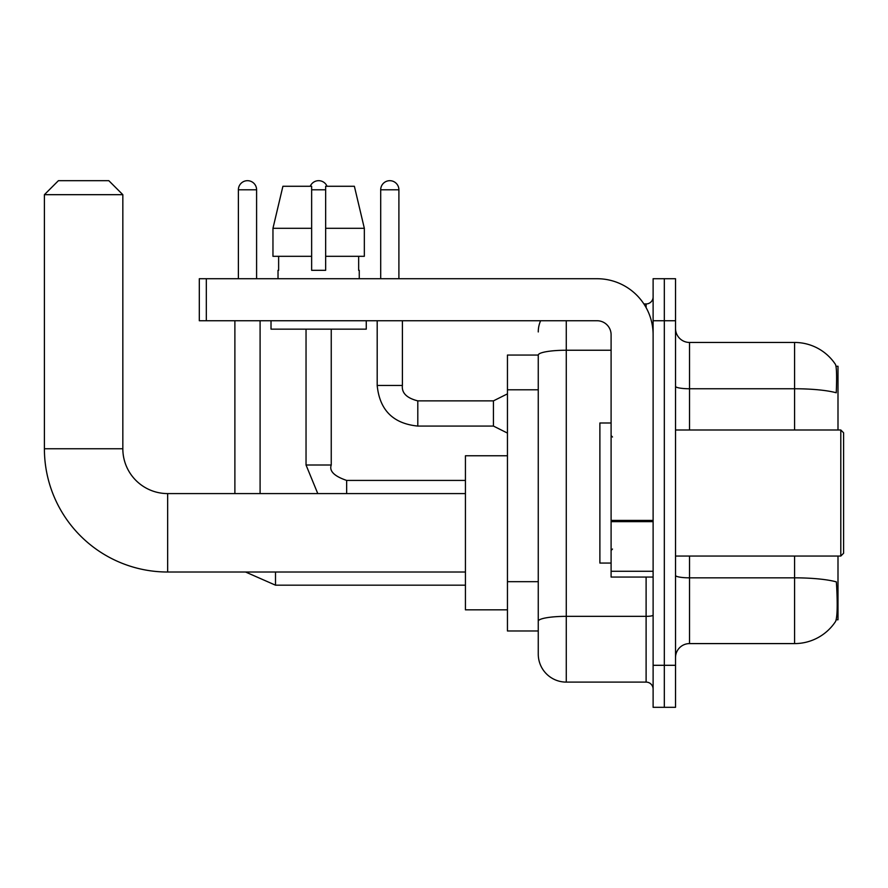 <?xml version="1.0" encoding="UTF-8"?>
<svg xmlns="http://www.w3.org/2000/svg" width="888" height="888" viewBox="0 0 888 888"><rect width="100%" height="100%" fill="white"/><g stroke="black" fill="none" stroke-linecap="round" stroke-linejoin="round"><path stroke-width="1.33" d="M837.995 429.992L837.995 366.267L836.008 366.267M836.185 619.78L837.995 619.78L837.995 556.055M538.261 355.056L507.448 355.056L507.448 630.98L538.261 630.98L538.261 654.09L538.261 355.056M675.524 657.597A14.008 14.008 0 0 1 689.532 643.589L794.582 643.589A49.018 49.018 0 0 0 835.564 621.467L835.564 621.467C837.251 617.515 837.628 606.215 836.718 587.567L836.352 581.895A49.018 8.514 180 0 0 794.582 577.833L794.582 556.055M664.324 665.301L664.324 707.314L675.524 707.314L675.524 665.301L664.324 665.301L664.324 707.314L653.113 707.314L653.113 665.301L664.324 665.301L664.324 320.746L664.324 665.301M653.113 665.301L653.113 278.721L664.324 278.721L664.324 320.746L664.324 278.721L675.524 278.721L675.524 665.301M794.582 429.992L794.582 388.755A49.018 8.514 180 0 1 836.252 392.785C836.918 376.645 836.651 367.188 835.453 364.413L835.453 364.413A49.018 49.018 0 0 0 794.582 342.457A49.018 49.018 0 0 1 835.286 364.169A49.018 49.018 0 0 0 794.582 342.457L689.532 342.457A14.008 14.008 0 0 1 675.524 328.449A14.008 14.008 0 0 0 689.532 342.457L689.532 429.992M566.278 320.746L566.278 682.106L646.109 682.106L646.109 577.056M643.878 303.94L646.109 303.94A7.004 7.004 0 0 0 653.113 296.936M538.261 638.683L538.261 626.084M653.113 689.11A7.004 7.004 0 0 0 646.109 682.106M538.261 331.946A28.016 28.016 0 0 1 540.603 320.746M566.278 682.106A28.016 28.016 0 0 1 538.261 654.09M364.335 256.31L364.335 228.305L354.379 186.28L364.335 228.305L364.335 256.31L325.652 256.31L325.652 186.28L354.379 186.28L364.335 228.305L325.652 228.305M311.644 228.305L272.96 228.305L282.906 186.28L272.96 228.305L282.906 186.28L311.644 186.28L311.644 270.318L325.652 270.318L325.652 256.31M465.434 572.016L167.654 572.016L167.654 493.584A44.822 44.822 0 0 1 122.833 448.762L122.833 194.683L44.4 194.683L58.408 180.686L108.824 180.686L122.833 194.683M465.434 493.584L167.654 493.584A44.822 44.822 0 0 1 122.833 448.762A44.822 44.822 0 0 0 167.654 493.584A44.822 44.822 0 0 1 122.833 448.762L44.4 448.762L44.4 194.683M167.654 572.016A123.254 123.254 0 0 1 44.4 448.762M507.448 455.766L465.434 455.766L465.434 609.834L507.448 609.834M238.384 278.721L238.384 189.788A9.102 9.102 0 0 1 247.497 180.686A9.102 9.102 0 0 1 256.599 189.788L256.599 278.721M260.095 493.584L260.095 320.746M234.887 493.584L234.887 320.746M310.245 186.28A9.102 9.102 0 0 1 327.05 186.28M306.038 329.148L306.038 465.012L331.246 465.012L331.246 329.148M653.113 577.056L611.099 577.056L611.099 520.424L653.113 520.424M653.113 334.754A56.022 56.022 0 0 0 597.091 278.721L206.316 278.721L206.316 320.746L597.091 320.746A14.008 14.008 0 0 1 611.099 334.754L611.099 520.424M206.316 320.746L199.312 320.746L199.312 278.721L206.316 278.721M278.022 270.318L278.632 270.318L278.022 270.318L278.022 278.721M359.263 270.318L358.652 270.318L359.263 270.318L359.263 278.721M358.652 256.31L358.652 270.318M325.652 270.318L311.644 270.318M278.632 270.318L278.632 256.31M271.018 320.746L271.018 329.148L366.267 329.148L366.267 320.746M311.644 256.31L272.96 256.31L272.96 228.305M840.803 429.992L843.6 432.8L843.6 553.246L840.803 556.055L840.803 429.992L675.524 429.992M611.099 422.988L599.888 422.988L599.888 563.059L611.099 563.059M380.697 278.721L380.697 189.788A9.102 9.102 0 0 1 389.799 180.686A9.102 9.102 0 0 1 398.901 189.788L398.901 278.721M507.448 433.078L493.439 426.074L493.439 400.865L507.448 393.861M377.189 320.746L377.189 385.459L402.397 385.459L402.397 320.746M538.261 389.788L507.448 389.788M538.261 581.673L507.448 581.673M794.582 643.589L794.582 577.833L689.532 577.833L689.532 643.589M835.453 364.413A49.018 49.018 0 0 0 794.582 342.457L794.582 388.755L689.532 388.755A14.008 2.431 0 0 1 675.524 386.313M675.524 320.746L653.113 320.746M689.532 556.055L689.532 577.833A14.008 2.431 0 0 1 675.524 575.402M653.113 615.14A7.004 1.221 0 0 1 646.109 616.35L566.278 616.35A28.016 4.862 180 0 0 538.261 621.223M538.261 355.1A28.016 4.862 180 0 1 566.278 350.238L611.099 350.238M646.109 307.625L646.109 303.94M465.434 585.181L275.502 585.181L245.565 572.016L275.502 585.181L245.565 572.016L275.502 585.181L245.565 572.016L275.502 585.181L245.565 572.016L275.502 585.181L275.502 572.016M238.384 189.788L256.599 189.788M346.653 493.584L346.653 480.441M311.644 189.788L325.652 189.788M653.113 521.633L611.099 521.633M611.099 571.273L653.113 571.273M493.439 426.074L417.804 426.074C393.162 423.632 379.631 410.101 377.189 385.459C379.631 410.101 393.162 423.632 417.804 426.074C393.162 423.632 379.631 410.101 377.189 385.459C379.631 410.101 393.162 423.632 417.804 426.074C393.162 423.632 379.631 410.101 377.189 385.459C379.631 410.101 393.162 423.632 417.804 426.074C393.162 423.632 379.631 410.101 377.189 385.459C379.631 410.101 393.162 423.632 417.804 426.074C393.162 423.632 379.631 410.101 377.189 385.459C379.631 410.101 393.162 423.632 417.804 426.074C393.162 423.632 379.631 410.101 377.189 385.459C379.631 410.101 393.162 423.632 417.804 426.074C393.162 423.632 379.631 410.101 377.189 385.459C379.631 410.101 393.162 423.632 417.804 426.074C393.162 423.632 379.631 410.101 377.189 385.459C379.631 410.101 393.162 423.632 417.804 426.074L417.804 400.888C406.693 398.057 401.554 392.929 402.397 385.459C401.554 392.929 406.693 398.057 417.804 400.865C406.693 398.057 401.554 392.929 402.397 385.459C401.554 392.929 406.693 398.057 417.804 400.865C406.693 398.057 401.554 392.929 402.397 385.459C401.554 392.929 406.693 398.057 417.804 400.865C406.693 398.057 401.554 392.929 402.397 385.459C401.554 392.929 406.693 398.057 417.804 400.865C406.693 398.057 401.554 392.929 402.397 385.459C401.554 392.929 406.693 398.057 417.804 400.865C406.693 398.057 401.554 392.929 402.397 385.459C401.554 392.929 406.693 398.057 417.804 400.865C406.693 398.057 401.554 392.929 402.397 385.459C401.554 392.929 406.693 398.057 417.804 400.865C406.693 398.057 401.554 392.929 402.397 385.459C401.554 392.929 406.693 398.057 417.804 400.865L493.439 400.865M380.697 189.788L398.901 189.788M306.038 465.012L317.782 493.584M465.434 480.419L346.653 480.419C334.221 476.19 329.082 471.051 331.246 465.012M675.524 556.055L840.803 556.055M612.498 436.996L611.099 435.597M612.498 549.05L611.099 550.449M377.189 385.459C379.631 410.101 393.162 423.632 417.804 426.074M402.397 385.459C401.554 392.929 406.693 398.057 417.804 400.865"/></g></svg>
